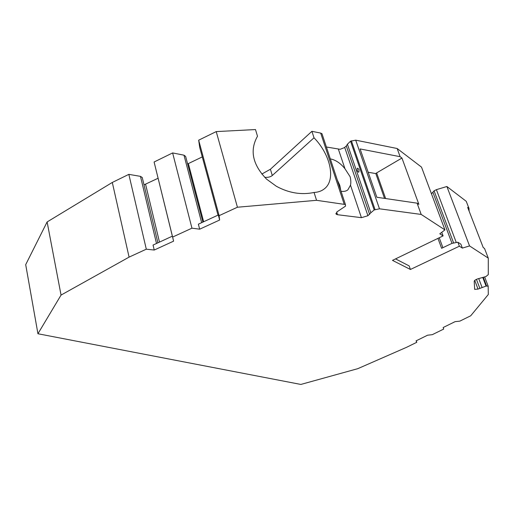 <?xml version="1.0" encoding="UTF-8"?>
<svg xmlns="http://www.w3.org/2000/svg" width="514" height="514" viewBox="0 0 514 514"><rect width="100%" height="100%" fill="white"/><g stroke="black" fill="none" stroke-linecap="round" stroke-linejoin="round"><path stroke-width="0.77" d="M401.948 158.049L418.871 204.36L417.085 203.165L376.858 197.26L360.096 148.938L400.136 156.686L401.948 158.049L376.64 172.91L385.635 198.552M368.191 172.267L375.811 173.571L384.504 198.385M340.769 190.456L339.786 185.316L337.3 179.977M157.907 242.826L142.249 177.51L140.476 176.36L128.841 174.362L112.303 182.451L47.121 221.945L25.7 264.652L37.94 333.747L300.857 384.44L357.802 368.666L406.638 347.278L416.77 342.298L416.051 340.878L427.584 335.199L432.293 334.672L443.717 329.056L443.145 327.534L455.108 321.642L459.812 321.147L470.702 315.795L488.3 294.522L488.171 286.15L486.058 286.073L478.026 289.093L474.679 289.35L474.197 281.235C474.377 280.451 475.54 279.667 477.679 278.884L485.981 276.526L488.287 274.604L488.274 258.124L469.552 245.93L462.362 248.095L459.375 246.206L410.416 269.471L392.49 260.373L443.087 235.894L439.791 233.806L444.931 229.893L421.197 214.434L379.473 208.806L355.707 140.155L350.548 141.189L374.179 209.95L379.473 208.806M158.068 178.268L144.01 184.847M202.901 222.093L185.638 156.423L183.98 155.183L172.627 152.928L154.097 162L172.357 236.17M202.272 156.911L187.616 163.94M326.384 146.998L340.159 149.298L344.348 147.666L346.308 145.995L347.419 144.209L370.845 212.777L367.915 215.719L361.426 217.673L337.512 214.717L336.195 214.229L337.023 211.819L345.524 206.133L345.427 204.527L316.553 200.312L314.06 192.474C301.377 195.121 288.81 193.052 276.346 186.267L266.58 179.148C252.56 164.641 249.528 150.345 257.495 136.249L255.49 129.56L216.227 131.597L198.667 140.187L199.734 147.518L218.013 215.128M344.136 204.032L320.685 133.094L311.902 131.321L270.403 169.247L261.812 174.066M320.685 133.094L321.982 133.711L322.342 134.803M347.419 144.209L350.548 141.189M444.931 229.893L421.512 167.121L397.149 148.507L355.707 140.155M488.274 258.124L484.516 248.442L483.244 247.587L467.663 207.386L468.974 208.363L466.224 201.289L446.878 186.505L436.399 189.653L434.067 190.842L431.471 193.823M370.845 212.777L374.179 209.95M316.553 200.312L237.429 207.232L219.112 215.668L219.651 220.018L199.67 229.186L191.947 228.177L172.62 237.07L173.603 241.15L154.239 250.035L146.304 249.194L129.085 257.122L61.05 295.075L37.94 333.747M47.121 221.945L61.05 295.075M112.303 182.451L129.085 257.122M216.227 131.597L237.429 207.232M198.667 140.187L219.112 215.668M146.304 249.194L128.841 174.362M191.947 228.177L172.627 152.928M154.097 162L172.62 237.07M199.67 229.186L198.365 224.181L218.289 215L219.651 220.018M183.98 155.183L201.649 222.671M311.902 131.321L314.015 137.784L272.285 175.505C270.576 176.957 268.051 177.568 264.71 177.33M314.015 137.784C330.47 154.682 336.072 179.72 324.52 188.709C321.745 190.99 318.256 192.242 314.06 192.474M376.64 172.91L375.811 173.571M417.085 203.165L421.197 214.434M397.149 148.507L400.136 156.686M358.939 169.549C357.352 167.365 356.838 167.789 357.378 170.828C358.631 173.045 359.151 172.614 358.939 169.549M341.026 191.24C343.847 191.696 346.128 191.234 347.888 189.846L350.484 185.149C351.036 182.952 350.921 180.163 350.15 176.784L344.958 168.727C340.467 163.176 335.591 159.899 330.316 158.89M446.878 186.505L469.552 245.93M436.399 189.653L456.284 242.531M459.375 246.206L457.878 242.229L460.865 244.144L462.362 248.095M457.878 242.229L451.909 243.385L441.61 248.307L437.954 238.374M395.542 258.895L409.163 265.905L410.416 269.471M443.087 235.894L441.757 232.309M434.067 190.842L453.656 243.045M468.974 208.363L469.109 211.113M416.25 340.782L416.77 342.298M443.171 327.521L443.717 329.056M140.476 176.36L156.494 243.475M173.603 241.15L172.37 236.164L153.056 245.062L154.239 250.035M188.368 163.625L203.647 221.746M351.383 140.823L375.047 209.59M346.308 145.995L369.624 214.415M344.695 147.389L367.915 215.719M350.484 185.149L361.426 217.673M338.411 149.272L344.958 168.727M336.67 212.128L337.512 214.717M439.232 237.757L442.895 247.69M432.955 192.448L451.992 243.366M474.743 280.4L478.026 289.093M476.452 279.365L479.903 288.47M478.701 278.543L482.093 287.48M482.839 277.65L486.058 286.073M483.391 277.521L486.629 285.996M272.285 175.505L270.403 169.247M145.584 184.295L159.475 242.107M336.195 214.229L335.899 213.31M345.427 204.527L321.982 133.711M474.55 289.009L474.679 289.35M484.702 277.104L488.171 286.15"/></g></svg>
